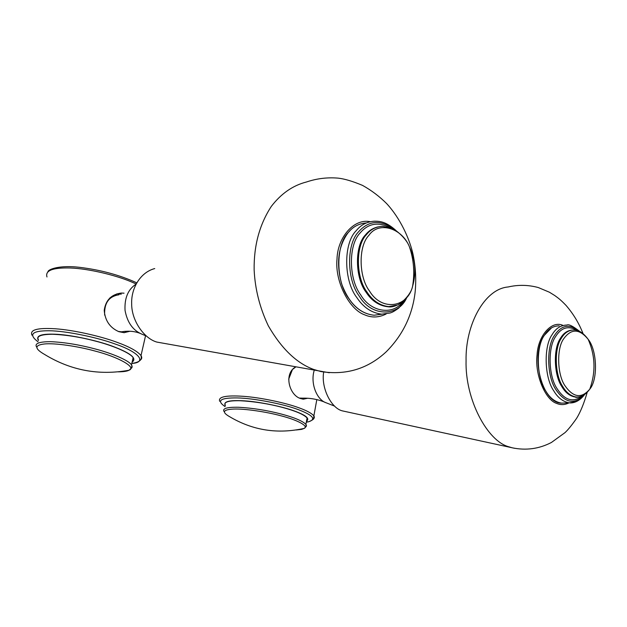 <?xml version="1.0" encoding="UTF-8"?>
<svg xmlns="http://www.w3.org/2000/svg" width="627" height="627" viewBox="0 0 627 627"><rect width="100%" height="100%" fill="white"/><g stroke="black" fill="none" stroke-linecap="round" stroke-linejoin="round"><path stroke-width="0.94" d="M129.969 331.244L124.068 332.686L118.918 331.691C109.937 327.78 105.046 320.648 104.223 310.302C105.704 300.153 111.371 294.408 121.223 293.06L124.052 293.17M124.303 332.686L127.728 331.205M121.27 294.149L116.881 293.851M38.388 340.422C35.488 335.5 41.821 333.462 57.37 334.324C73.351 335.288 97.71 340.806 111.88 346.002C130.604 352.993 137.344 358.37 132.117 362.132M368.825 235.438C378.896 220.547 402.166 228.306 409.431 246.826L409.431 246.834C415.372 259.743 416.414 272.933 412.566 286.406L412.566 286.406C407.574 307.598 381.741 311.666 369.468 290.983C358.597 276.907 358.307 246.019 368.825 235.438M154.728 268.568C140.252 272.377 131.106 288.287 131.662 303.758C131.545 320.914 144.241 338.533 156.836 342.076L329.332 372.751M38.498 339.991C36.186 336.276 40.833 334.363 52.449 334.262C66.368 334.826 81.236 337.24 97.036 341.511C113.785 345.908 130.643 353.181 133.136 357.703C134.194 359.459 133.888 360.799 132.211 361.724M36.672 347.146C34.32 343.533 38.96 341.699 50.575 341.668C64.503 342.295 79.394 344.732 95.241 348.965C112.037 353.33 128.95 360.494 131.482 364.89C132.352 366.45 131.545 368.221 129.068 370.196L128.974 370.243C98.909 375.722 70.78 370.463 44.595 354.451C34.461 348.651 34.383 345.156 44.352 343.98C54.659 342.844 77.85 346.308 94.552 350.916C118.809 357.022 136.913 367.579 129.052 370.196L128.974 370.243C127.156 371.255 123.59 371.787 118.252 371.842M307.63 398.239L303.397 399.172L300.576 398.553C289.447 395.3 283.459 374.107 295.419 367.03M302.339 399.038L304.557 398.129M225.289 405.614C222.977 401.507 229.411 399.924 244.601 400.857C259.946 401.821 282.808 406.688 294.22 410.92C305.984 415.199 310.075 418.624 306.485 421.203M563.501 339.05C571.111 328.383 579.332 328.485 588.189 339.356L588.189 339.364C597.092 350.172 598.095 379.453 589.811 389.116L589.811 389.116C581.542 398.819 573.235 397.636 564.864 385.566C557.254 374.562 556.525 348.777 563.501 339.05M323.673 372.101C320.906 387.854 331.299 408.483 342.514 410.904L514.587 448.297M225.359 405.261C223.471 402.072 228.322 400.559 239.906 400.724C253.951 401.437 268.137 403.663 282.463 407.417C295.505 410.912 303.711 414.423 307.081 417.95L306.548 420.85M224.074 411.578C222.162 408.475 227.005 407.041 238.597 407.26C252.65 408.036 266.859 410.285 281.217 414.016C294.282 417.472 302.512 420.929 305.905 424.369C306.384 425.804 305.851 427.128 304.314 428.359C277.62 434.346 252.681 430.428 229.482 416.61C221.613 412.08 223.024 409.564 233.706 409.063C244.554 408.577 266.444 411.861 280.512 415.677C296.798 419.745 308.939 426.039 304.314 428.359L301.603 429.377L296.171 429.981M38.035 341.809C28.286 334.434 31.891 330.75 48.867 330.75C65.929 330.805 97.671 337.491 115.258 344.051C139.413 352.194 147.18 362.453 131.944 363.441L131.811 363.456M31.961 335.179C29.602 329.833 37.33 327.694 55.137 328.76C73.484 329.99 100.626 336.244 116.465 342.107C129.358 346.739 137.54 351.238 141.012 355.587C142.125 357.366 141.961 358.809 140.503 359.922M46.986 276.962C44.979 270.488 52.809 267.502 70.475 267.995C88.673 268.669 115.305 275.12 130.722 281.601L136.137 283.945M396.037 230.564C386.647 222.123 380.66 221.182 374.703 221.182C367.116 221.597 360.925 224.795 356.136 230.775C343.306 243.417 343.604 280.692 356.826 297.559C363.417 307.496 371.795 313.045 381.976 314.205L374.06 315.232C363.887 314.088 355.517 308.594 348.941 298.742C335.743 282.017 335.476 245.047 348.306 232.484C352.962 226.708 358.965 223.525 366.317 222.946M367.054 292.151C372.728 300.803 379.97 305.623 388.764 306.611L396.954 305.075C398.584 305.467 410.74 295.991 412.566 286.406C414.831 272.847 413.789 259.656 409.431 246.826C405.928 237.053 392.91 227.711 390.903 227.852L382.478 226.339C375.887 226.676 370.533 229.458 366.403 234.686C355.493 245.619 355.783 277.596 367.054 292.151M393.395 306.18L387.831 306.744C379.037 305.757 371.795 300.936 366.121 292.292C354.858 277.753 354.561 245.808 365.478 234.882C368.794 230.689 373.018 228.024 378.152 226.88M406.868 297.347C399.07 316.541 371.733 317.528 359.373 296.273C346.613 279.94 346.316 243.903 358.699 231.653C369.06 220.132 381.106 219.513 394.838 229.795M389.845 227.468C378.018 221.652 368.12 223.478 360.141 232.946C348.267 244.734 348.565 279.336 360.807 295.043C371.019 312.607 393.803 315.514 403.122 301.266M124.42 331.401L120.486 331.981L121.544 331.824L118.252 331.432M109.764 298.052L116.254 295.152M104.662 315.107C104.098 303.107 108.863 296.328 118.965 294.776M125.173 331.33L121.544 331.824C128.37 330.672 134.554 331.181 140.087 333.352M146.35 336.048L142.015 334.215C132.955 330.445 127.305 322.513 125.047 310.42C124.397 298.131 128.041 289.392 136.004 284.203M313.766 369.475L320.93 371.568C346.104 375.44 367.869 368.848 386.224 351.794C402.808 335.116 412.448 315.201 415.137 292.049C416.359 279.438 415.638 266.812 412.989 254.147C409.439 238.354 400.034 218.047 386.655 203.603C379.515 196.47 371.498 190.404 362.586 185.42C352.758 181.289 344.638 178.867 338.227 178.146C327.388 177.214 316.815 178.491 306.517 181.979C292.903 185.427 281.17 193.571 271.311 206.401C259.523 224.482 253.802 245.612 254.139 269.806C255.048 289.172 259.79 307.865 268.348 325.875C281.578 348.753 296.72 363.292 313.766 369.475M370.283 221.684C353.573 218.227 337.585 237.79 337.012 258.951C334.677 281.648 349.435 309.714 364.655 314.825C371.67 317.92 378.81 317.654 386.091 314.033M133.136 357.703L131.482 364.89C132.469 366.442 132.313 367.649 131.004 368.527M225.085 406.602C216.26 400.598 220.312 397.706 237.249 397.926C253.731 398.2 283.655 404.094 297.739 409.423C312.959 415.168 316.549 419.291 308.508 421.799L306.313 422.175M219.693 401.304C218 396.828 225.798 395.167 243.104 396.295C260.691 397.494 286.131 402.996 298.875 407.769C306.658 410.552 311.658 413.256 313.868 415.881L313.547 419.079M564.966 403.012L561.526 403.13C555.201 402.095 549.957 398.074 545.803 391.052C536.524 377.94 535.717 347.013 544.267 335.445C548.014 329.128 552.99 325.93 559.206 325.836M579.622 331.362C572.874 326.087 568.658 323.987 566.98 325.052C560.781 325.147 555.812 328.36 552.081 334.708C543.562 346.355 544.393 377.485 553.665 390.692C557.826 397.761 563.054 401.813 569.371 402.855L576.244 401.648M562.709 386.459C566.275 392.596 570.782 396.115 576.221 397.009C581.064 397.361 585.594 394.728 589.811 389.116C595.862 372.226 595.321 355.642 588.189 339.364C583.612 333.156 578.925 330.021 574.113 329.951C568.767 330.014 564.496 332.804 561.298 338.329C554.064 348.385 554.809 375.079 562.709 386.459M577.639 397.016L575.296 397.04C569.857 396.154 565.35 392.635 561.776 386.506C553.884 375.134 553.139 348.455 560.381 338.408C563.289 333.376 567.161 330.578 572.012 330.037M584.427 394.665C574.787 404.932 565.288 403.271 555.945 389.696C546.995 376.913 546.18 346.817 554.393 335.539C561.29 324.982 569.559 323.524 579.199 331.158M576.973 330.358C568.375 325.429 561.243 327.506 555.577 336.605C547.692 347.452 548.476 376.357 557.066 388.646C564.833 400.535 573.266 402.934 582.358 395.825M301.446 398.192L299.949 398.302M288.671 379.194L292.292 369.922M292.989 369.123L295.63 367.069M302.473 398.153L299.487 398.09M334.669 406.147L326.244 402.832C316.996 400.057 310.153 383.599 314.205 370.369M583.016 333.556C578.987 323.195 573.29 313.766 565.922 305.278C560.193 299.392 558.665 298.421 554.785 295.552L549.417 292.221L538.287 287.542C528.271 284.838 518.216 284.65 508.144 286.97C484.224 288.945 465.305 325.194 466.073 360.564C464.975 399.76 487.665 441.392 508.944 446.824L512.235 447.811C526.029 450.672 539.095 448.885 551.431 442.466L565.013 432.622C568.023 429.84 571.895 425.075 576.628 418.311C580.508 411.97 584.027 403.326 587.193 392.369M563.077 325.444C551.689 319.958 537.997 335.711 537.057 355.023C534.627 374.429 545.31 400.01 556.682 403.412C560.663 405.152 564.778 404.971 569.026 402.863M307.081 417.95L305.905 424.369C306.791 425.639 306.532 426.626 305.114 427.34M121.223 293.06L117.492 293.812M145.55 335.735L141.012 355.587C141.044 357.022 143.646 361.654 131.944 363.441L131.811 363.441M47.887 271.82C48.303 269.116 59.988 265.041 79.214 267.29C100.249 269.798 119.436 274.971 136.757 282.808M407.354 296.712L398.835 307.99C392.455 312.685 391.381 312.418 390.112 312.998L374.06 315.232C359.647 313.586 348.824 303.1 341.59 283.749C336.033 263.418 338.196 246.411 348.071 232.735L350.454 230.133M397.228 305.059C393.78 306.713 390.652 307.269 387.831 306.744L388.764 306.611M109.796 298.021L110.893 297.237M316.815 399.611L313.868 415.881C315.24 417.982 313.453 419.957 308.508 421.799L306.36 421.893M584.638 394.524C577.843 403.412 571.064 403.043 569.371 402.855L561.526 403.13C542.527 403.404 529.893 356.638 543.985 335.688L551.635 327.764M579.795 396.758C577.036 397.424 575.539 397.518 575.296 397.04L576.221 397.009M325.115 402.33C317.45 399.125 309.299 397.761 300.654 398.231L299.878 398.27"/></g></svg>
